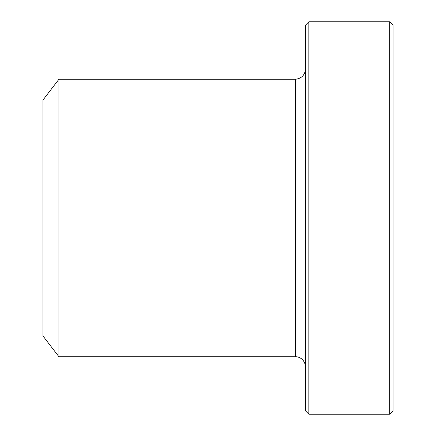 <?xml version="1.0" encoding="UTF-8"?>
<svg xmlns="http://www.w3.org/2000/svg" width="436" height="436" viewBox="0 0 436 436"><rect width="100%" height="100%" fill="white"/><g stroke="black" fill="none" stroke-linecap="round" stroke-linejoin="round"><path stroke-width="0.65" d="M389.757 414.2L393.059 410.897L393.059 25.103L389.757 21.8L389.757 414.2L308.835 414.2L308.835 21.8L389.757 21.8M305.532 69.035C304.878 75.21 301.467 78.622 295.292 79.27L295.292 356.73C299.003 356.506 304.944 359.259 305.532 366.965M308.835 21.8L305.532 25.103L305.532 410.897L308.835 414.2M58.909 356.73L42.941 335.916L42.941 100.084L58.909 79.27L58.909 356.73L295.292 356.73M58.909 79.27L295.292 79.27"/></g></svg>
